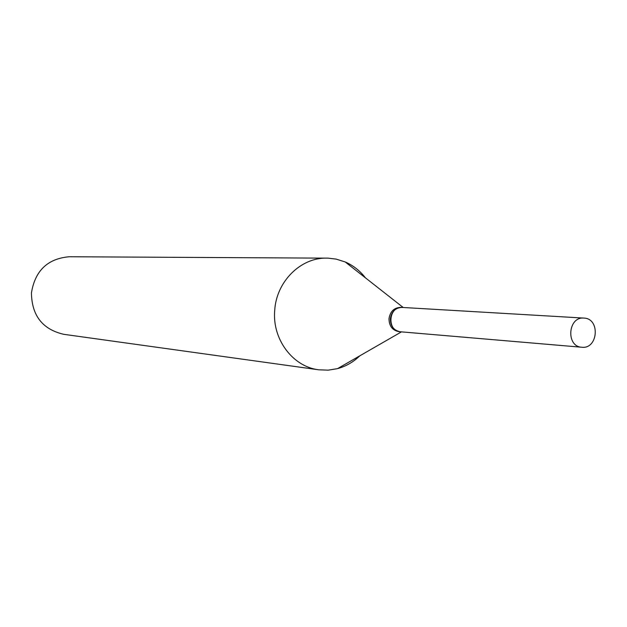 <?xml version="1.0" encoding="UTF-8"?>
<svg xmlns="http://www.w3.org/2000/svg" width="627" height="627" viewBox="0 0 627 627"><rect width="100%" height="100%" fill="white"/><g stroke="black" fill="none" stroke-linecap="round" stroke-linejoin="round"><path stroke-width="0.94" d="M581.958 347.264L581.817 347.248C565.726 346.613 567.905 316.416 583.917 318.085L584.145 318.101C600.384 318.696 598.103 349.129 581.958 347.264M400.653 331.801L400.535 331.793C386.577 331.213 388.387 306.015 402.283 307.442L402.479 307.457M400.418 331.785L400.308 331.769C393.772 330.492 390.456 326.165 390.347 318.782C391.538 311.533 395.441 307.747 402.056 307.434L402.173 307.442M359.851 355.799C353.377 362.053 345.939 366.333 337.545 368.629L328.211 370.157L318.782 369.805L63.711 334.309C42.511 329.347 31.75 315.538 31.444 292.872C35.104 270.629 47.715 258.59 69.291 256.749L328.172 258.152L336.197 259.123L345.218 261.968C353.197 265.448 359.945 270.746 365.455 277.863M318.782 369.805C292.762 366.779 272.047 339.144 274.72 310.31C276.389 281.539 300.756 257.407 326.816 258.128M400.308 331.769L398.944 331.659C392.424 330.382 389.101 326.056 388.999 318.681C390.19 311.447 394.085 307.669 400.692 307.348L402.056 307.434M583.917 318.085L402.283 307.442M581.817 347.248L400.535 331.793M403.208 307.496L345.218 261.968M401.452 331.871L337.545 368.629"/></g></svg>
